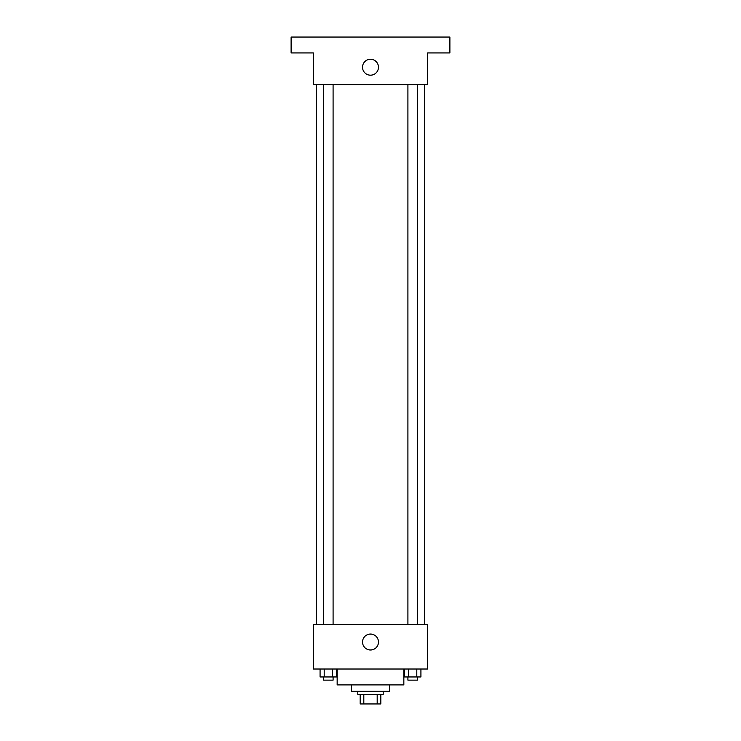 <?xml version="1.0" encoding="UTF-8"?>
<svg xmlns="http://www.w3.org/2000/svg" width="741" height="741" viewBox="0 0 741 741"><rect width="100%" height="100%" fill="white"/><g stroke="black" fill="none" stroke-linecap="round" stroke-linejoin="round"><path stroke-width="1.11" d="M377.188 694.419L377.188 703.95L360.182 703.95L360.182 694.419M377.188 703.95L380.818 703.95L380.818 694.419L380.818 703.95M383.199 691.251L383.199 694.419L357.801 694.419L357.801 691.251M363.812 694.419L363.812 703.95M389.553 684.897L389.553 691.251L351.447 691.251L351.447 684.897M403.845 669.021L403.845 684.897L337.155 684.897L337.155 669.021M427.659 669.021L313.341 669.021L313.341 624.561L427.659 624.561L427.659 669.021M378.466 642.021A7.966 7.966 0 0 1 366.517 648.921A7.966 7.966 0 0 1 366.517 635.13A7.966 7.966 0 0 1 378.466 642.021M424.491 84.687L424.491 624.561M407.911 624.561L407.911 84.687M333.089 84.687L333.089 624.561M427.659 84.687L313.341 84.687L313.341 52.926L291.111 52.926L291.111 37.05L449.889 37.05L449.889 52.926L427.659 52.926L427.659 84.687M378.466 67.218A7.966 7.966 0 0 1 366.517 74.119A7.966 7.966 0 0 1 366.517 60.317A7.966 7.966 0 0 1 378.466 67.218M420.925 669.021L420.925 676.959L404.419 676.959L404.419 669.021M416.803 669.021L416.803 676.959M408.55 669.021L408.55 676.959M417.433 676.959L417.433 680.136L407.911 680.136L407.911 676.959M336.581 669.021L336.581 676.959L320.075 676.959L320.075 669.021M332.45 669.021L332.45 676.959M324.197 669.021L324.197 676.959M333.089 676.959L333.089 680.136L323.567 680.136L323.567 676.959M316.509 84.687L316.509 624.561M417.433 624.561L417.433 84.687M323.567 84.687L323.567 624.561"/></g></svg>
